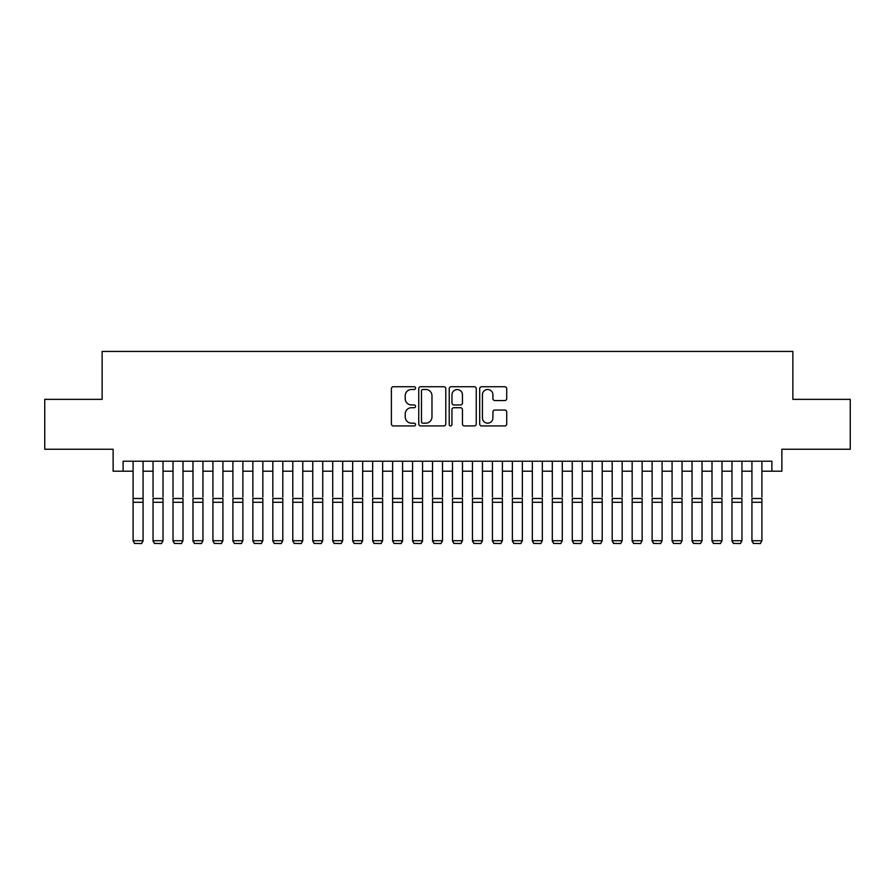 <?xml version="1.0" encoding="UTF-8"?>
<svg xmlns="http://www.w3.org/2000/svg" width="895" height="895" viewBox="0 0 895 895"><rect width="100%" height="100%" fill="white"/><g stroke="black" fill="none" stroke-linecap="round" stroke-linejoin="round"><path stroke-width="1.34" d="M415.56 388.106A1.376 1.376 0 0 0 414.184 386.741L393.364 386.741A1.958 1.958 0 0 0 391.406 388.698L391.406 423.961A1.958 1.958 0 0 0 393.364 425.93L414.184 425.93A1.376 1.376 0 0 0 415.56 424.554A1.376 1.376 0 0 0 414.184 423.178L411.499 423.178A6.265 6.265 0 0 1 405.222 416.913L405.222 413.971A6.265 6.265 0 0 1 411.499 407.706L414.184 407.706A1.376 1.376 0 0 0 415.56 406.33A1.376 1.376 0 0 0 414.184 404.954L411.499 404.954A6.265 6.265 0 0 1 405.222 398.689L405.222 395.747A6.265 6.265 0 0 1 411.499 389.482L414.184 389.482A1.376 1.376 0 0 0 415.56 388.106M504.769 400.546A1.958 1.958 0 0 0 506.727 398.588L506.727 388.698A1.958 1.958 0 0 0 504.769 386.741L481.644 386.741A1.958 1.958 0 0 0 479.686 388.698L479.686 423.961A1.958 1.958 0 0 0 481.644 425.93L504.769 425.93A1.958 1.958 0 0 0 506.727 423.961L506.727 412.013A1.958 1.958 0 0 0 504.769 410.055L494.868 410.055A1.958 1.958 0 0 0 492.91 412.013L492.91 417.943A5.247 5.247 0 0 1 487.674 423.178A5.247 5.247 0 0 1 482.427 417.943L482.427 394.717A5.247 5.247 0 0 1 487.674 389.482A5.247 5.247 0 0 1 492.91 394.717L492.91 398.588A1.958 1.958 0 0 0 494.868 400.546L504.769 400.546M123.107 471.206L123.107 461.227L771.893 461.227L771.893 471.206L781.872 471.206L781.872 449.245L850.25 449.245L850.25 399.349L792.858 399.349L792.858 351.433L102.142 351.433L102.142 399.349L44.75 399.349L44.75 449.245L113.128 449.245L113.128 471.206L133.086 471.206M445.788 388.698A1.958 1.958 0 0 0 443.83 386.741L420.706 386.741A1.958 1.958 0 0 0 418.748 388.698L418.748 423.961A1.958 1.958 0 0 0 420.706 425.93L443.83 425.93A1.958 1.958 0 0 0 445.788 423.961L445.788 388.698M451.169 386.741L474.294 386.741A1.958 1.958 0 0 1 476.252 388.698L476.252 423.961A1.958 1.958 0 0 1 474.294 425.93L464.404 425.93A1.958 1.958 0 0 1 462.446 423.961L462.446 409.664A1.958 1.958 0 0 0 460.477 407.706L453.922 407.706A1.958 1.958 0 0 0 451.953 409.664L451.953 424.554A1.376 1.376 0 0 1 450.588 425.93A1.376 1.376 0 0 1 449.212 424.554L449.212 388.698A1.958 1.958 0 0 1 451.169 386.741M143.066 471.206L153.045 471.206M163.024 471.206L173.015 471.206M182.994 471.206L192.973 471.206M202.952 471.206L212.932 471.206M222.922 471.206L232.901 471.206M242.881 471.206L252.86 471.206M262.839 471.206L272.83 471.206M282.809 471.206L292.788 471.206M302.767 471.206L312.747 471.206M322.737 471.206L332.716 471.206M342.695 471.206L352.675 471.206M362.654 471.206L372.644 471.206M382.624 471.206L392.603 471.206M402.582 471.206L412.561 471.206M422.552 471.206L432.531 471.206M442.51 471.206L452.49 471.206M462.469 471.206L472.448 471.206M482.439 471.206L492.418 471.206M502.397 471.206L512.376 471.206M522.356 471.206L532.346 471.206M542.325 471.206L552.304 471.206M562.284 471.206L572.263 471.206M582.253 471.206L592.233 471.206M602.212 471.206L612.191 471.206M622.17 471.206L632.161 471.206M642.14 471.206L652.119 471.206M662.099 471.206L672.078 471.206M682.068 471.206L692.048 471.206M702.027 471.206L712.006 471.206M721.985 471.206L731.976 471.206M741.955 471.206L751.934 471.206M761.913 471.206L771.893 471.206M422.854 389.482A1.376 1.376 0 0 0 421.489 390.846L421.489 421.813A1.376 1.376 0 0 0 422.854 423.178L425.696 423.178A6.265 6.265 0 0 0 431.972 416.913L431.972 395.747A6.265 6.265 0 0 0 425.696 389.482L422.854 389.482M462.446 394.818A5.247 5.247 0 0 0 457.2 389.582A5.247 5.247 0 0 0 451.953 394.818L451.953 402.996A1.958 1.958 0 0 0 453.922 404.954L460.477 404.954A1.958 1.958 0 0 0 462.446 402.996L462.446 394.818M143.066 461.227L143.066 541.083L141.567 543.567L134.586 543.422L141.567 543.567M134.586 543.567L133.086 540.725L143.066 540.725L141.567 543.422M133.086 461.227L133.086 540.725L134.586 543.422M153.045 461.227L153.045 496.96M163.024 461.227L163.024 496.96M153.045 541.083L154.544 543.567L153.045 540.725L163.024 540.725L161.536 543.567L154.544 543.422L161.536 543.567M173.015 461.227L173.015 496.96M182.994 461.227L182.994 496.96M173.015 541.083L174.514 543.567L173.015 540.725L182.994 540.725L181.495 543.567L174.514 543.422L181.495 543.567M192.973 461.227L192.973 496.96M202.952 461.227L202.952 496.96M192.973 541.083L194.472 543.567L192.973 540.725L202.952 540.725L201.453 543.567L194.472 543.422L201.453 543.567M212.932 461.227L212.932 496.96M222.922 461.227L222.922 496.96M212.932 541.083L214.431 543.567L212.932 540.725L222.922 540.725L221.423 543.567L214.431 543.422L221.423 543.567M163.024 502.274L153.045 502.274L153.045 498.493L163.024 498.493L163.024 540.725L161.536 543.422M153.045 502.274L153.045 540.725L154.544 543.422M182.994 502.274L173.015 502.274L173.015 498.493L182.994 498.493L182.994 540.725L181.495 543.422M173.015 502.274L173.015 540.725L174.514 543.422M202.952 502.274L192.973 502.274L192.973 498.493L202.952 498.493L202.952 540.725L201.453 543.422M192.973 502.274L192.973 540.725L194.472 543.422M222.922 502.274L212.932 502.274L212.932 498.493L222.922 498.493L222.922 540.725L221.423 543.422M212.932 502.274L212.932 540.725L214.431 543.422M232.901 461.227L232.901 496.96M242.881 461.227L242.881 496.96M232.901 541.083L234.4 543.567L232.901 540.725L242.881 540.725L241.381 543.567L234.4 543.422L241.381 543.567M242.881 502.274L232.901 502.274L232.901 498.493L242.881 498.493L242.881 540.725L241.381 543.422M232.901 502.274L232.901 540.725L234.4 543.422M252.86 461.227L252.86 496.96M262.839 461.227L262.839 496.96M252.86 541.083L254.359 543.567L252.86 540.725L262.839 540.725L261.351 543.567L254.359 543.422L261.351 543.567M262.839 502.274L252.86 502.274L252.86 498.493L262.839 498.493L262.839 540.725L261.351 543.422M252.86 502.274L252.86 540.725L254.359 543.422M272.83 461.227L272.83 496.96M282.809 461.227L282.809 496.96M272.83 541.083L274.317 543.567L272.83 540.725L282.809 540.725L281.31 543.567L274.317 543.422L281.31 543.567M282.809 502.274L272.83 502.274L272.83 498.493L282.809 498.493L282.809 540.725L281.31 543.422M272.83 502.274L272.83 540.725L274.317 543.422M292.788 461.227L292.788 496.96M302.767 461.227L302.767 496.96M292.788 541.083L294.287 543.567L292.788 540.725L302.767 540.725L301.268 543.567L294.287 543.422L301.268 543.567M302.767 502.274L292.788 502.274L292.788 498.493L302.767 498.493L302.767 540.725L301.268 543.422M292.788 502.274L292.788 540.725L294.287 543.422M312.747 461.227L312.747 496.96M322.737 461.227L322.737 496.96M312.747 541.083L314.246 543.567L312.747 540.725L322.737 540.725L321.238 543.567L314.246 543.422L321.238 543.567M322.737 502.274L312.747 502.274L312.747 498.493L322.737 498.493L322.737 540.725L321.238 543.422M312.747 502.274L312.747 540.725L314.246 543.422M332.716 461.227L332.716 496.96M342.695 461.227L342.695 496.96M332.716 541.083L334.215 543.567L332.716 540.725L342.695 540.725L341.196 543.567L334.215 543.422L341.196 543.567M342.695 502.274L332.716 502.274L332.716 498.493L342.695 498.493L342.695 540.725L341.196 543.422M332.716 502.274L332.716 540.725L334.215 543.422M352.675 461.227L352.675 496.96M362.654 461.227L362.654 496.96M352.675 541.083L354.174 543.567L352.675 540.725L362.654 540.725L361.166 543.567L354.174 543.422L361.166 543.567M362.654 502.274L352.675 502.274L352.675 498.493L362.654 498.493L362.654 540.725L361.166 543.422M352.675 502.274L352.675 540.725L354.174 543.422M372.644 461.227L372.644 496.96M382.624 461.227L382.624 496.96M372.644 541.083L374.132 543.567L372.644 540.725L382.624 540.725L381.125 543.567L374.132 543.422L381.125 543.567M382.624 502.274L372.644 502.274L372.644 498.493L382.624 498.493L382.624 540.725L381.125 543.422M372.644 502.274L372.644 540.725L374.132 543.422M402.582 461.227L402.582 541.083L401.083 543.567L394.102 543.422L401.083 543.567M392.603 541.083L394.102 543.567L392.603 540.725L402.582 540.725L401.083 543.422M392.603 461.227L392.603 540.725L394.102 543.422M422.552 461.227L422.552 541.083L421.053 543.567L414.061 543.422L421.053 543.567M412.561 541.083L414.061 543.567L412.561 540.725L422.552 540.725L421.053 543.422M412.561 461.227L412.561 540.725L414.061 543.422M402.582 496.96L402.582 498.493L392.603 498.493L392.603 496.96M422.552 496.96L422.552 498.493L412.561 498.493L412.561 496.96M432.531 461.227L432.531 496.96M442.51 461.227L442.51 496.96M432.531 541.083L434.03 543.567L432.531 540.725L442.51 540.725L441.011 543.567L434.03 543.422L441.011 543.567M442.51 502.274L432.531 502.274L432.531 498.493L442.51 498.493L442.51 540.725L441.011 543.422M432.531 502.274L432.531 540.725L434.03 543.422M452.49 461.227L452.49 496.96M462.469 461.227L462.469 496.96M452.49 541.083L453.989 543.567L452.49 540.725L462.469 540.725L460.97 543.567L453.989 543.422L460.97 543.567M462.469 502.274L452.49 502.274L452.49 498.493L462.469 498.493L462.469 540.725L460.97 543.422M452.49 502.274L452.49 540.725L453.989 543.422M472.448 461.227L472.448 496.96M482.439 461.227L482.439 496.96M472.448 541.083L473.947 543.567L472.448 540.725L482.439 540.725L480.939 543.567L473.947 543.422L480.939 543.567M482.439 502.274L472.448 502.274L472.448 498.493L482.439 498.493L482.439 540.725L480.939 543.422M472.448 502.274L472.448 540.725L473.947 543.422M492.418 461.227L492.418 496.96M502.397 461.227L502.397 496.96M492.418 541.083L493.917 543.567L492.418 540.725L502.397 540.725L500.898 543.567L493.917 543.422L500.898 543.567M502.397 502.274L492.418 502.274L492.418 498.493L502.397 498.493L502.397 540.725L500.898 543.422M492.418 502.274L492.418 540.725L493.917 543.422M512.376 461.227L512.376 496.96M522.356 461.227L522.356 496.96M512.376 541.083L513.875 543.567L512.376 540.725L522.356 540.725L520.868 543.567L513.875 543.422L520.868 543.567M522.356 502.274L512.376 502.274L512.376 498.493L522.356 498.493L522.356 540.725L520.868 543.422M512.376 502.274L512.376 540.725L513.875 543.422M532.346 461.227L532.346 496.96M542.325 461.227L542.325 496.96M532.346 541.083L533.834 543.567L532.346 540.725L542.325 540.725L540.826 543.567L533.834 543.422L540.826 543.567M542.325 502.274L532.346 502.274L532.346 498.493L542.325 498.493L542.325 540.725L540.826 543.422M532.346 502.274L532.346 540.725L533.834 543.422M552.304 461.227L552.304 496.96M562.284 461.227L562.284 496.96M552.304 541.083L553.804 543.567L552.304 540.725L562.284 540.725L560.785 543.567L553.804 543.422L560.785 543.567M562.284 502.274L552.304 502.274L552.304 498.493L562.284 498.493L562.284 540.725L560.785 543.422M552.304 502.274L552.304 540.725L553.804 543.422M572.263 461.227L572.263 496.96M582.253 461.227L582.253 496.96M572.263 541.083L573.762 543.567L572.263 540.725L582.253 540.725L580.754 543.567L573.762 543.422L580.754 543.567M582.253 502.274L572.263 502.274L572.263 498.493L582.253 498.493L582.253 540.725L580.754 543.422M572.263 502.274L572.263 540.725L573.762 543.422M592.233 461.227L592.233 496.96M602.212 461.227L602.212 496.96M592.233 541.083L593.732 543.567L592.233 540.725L602.212 540.725L600.713 543.567L593.732 543.422L600.713 543.567M612.191 461.227L612.191 496.96M622.17 461.227L622.17 496.96M612.191 541.083L613.69 543.567L612.191 540.725L622.17 540.725L620.682 543.567L613.69 543.422L620.682 543.567M632.161 461.227L632.161 496.96M642.14 461.227L642.14 496.96M632.161 541.083L633.649 543.567L632.161 540.725L642.14 540.725L640.641 543.567L633.649 543.422L640.641 543.567M602.212 502.274L592.233 502.274L592.233 498.493L602.212 498.493L602.212 540.725L600.713 543.422M592.233 502.274L592.233 540.725L593.732 543.422M622.17 502.274L612.191 502.274L612.191 498.493L622.17 498.493L622.17 540.725L620.682 543.422M612.191 502.274L612.191 540.725L613.69 543.422M642.14 502.274L632.161 502.274L632.161 498.493L642.14 498.493L642.14 540.725L640.641 543.422M632.161 502.274L632.161 540.725L633.649 543.422M652.119 461.227L652.119 496.96M662.099 461.227L662.099 496.96M652.119 541.083L653.618 543.567L652.119 540.725L662.099 540.725L660.599 543.567L653.618 543.422L660.599 543.567M662.099 502.274L652.119 502.274L652.119 498.493L662.099 498.493L662.099 540.725L660.599 543.422M652.119 502.274L652.119 540.725L653.618 543.422M672.078 461.227L672.078 496.96M682.068 461.227L682.068 496.96M672.078 541.083L673.577 543.567L672.078 540.725L682.068 540.725L680.569 543.567L673.577 543.422L680.569 543.567M682.068 502.274L672.078 502.274L672.078 498.493L682.068 498.493L682.068 540.725L680.569 543.422M672.078 502.274L672.078 540.725L673.577 543.422M692.048 461.227L692.048 496.96M702.027 461.227L702.027 496.96M692.048 541.083L693.547 543.567L692.048 540.725L702.027 540.725L700.528 543.567L693.547 543.422L700.528 543.567M702.027 502.274L692.048 502.274L692.048 498.493L702.027 498.493L702.027 540.725L700.528 543.422M692.048 502.274L692.048 540.725L693.547 543.422M712.006 461.227L712.006 496.96M721.985 461.227L721.985 496.96M712.006 541.083L713.505 543.567L712.006 540.725L721.985 540.725L720.486 543.567L713.505 543.422L720.486 543.567M721.985 502.274L712.006 502.274L712.006 498.493L721.985 498.493L721.985 540.725L720.486 543.422M712.006 502.274L712.006 540.725L713.505 543.422M731.976 461.227L731.976 496.96M741.955 461.227L741.955 496.96M731.976 541.083L733.464 543.567L731.976 540.725L741.955 540.725L740.456 543.567L733.464 543.422L740.456 543.567M741.955 502.274L731.976 502.274L731.976 498.493L741.955 498.493L741.955 540.725L740.456 543.422M731.976 502.274L731.976 540.725L733.464 543.422M751.934 461.227L751.934 496.96M761.913 461.227L761.913 496.96M751.934 541.083L753.433 543.567L751.934 540.725L761.913 540.725L760.414 543.567L753.433 543.422L760.414 543.567M761.913 502.274L751.934 502.274L751.934 498.493L761.913 498.493L761.913 540.725L760.414 543.422M751.934 502.274L751.934 540.725L753.433 543.422M143.066 498.493L133.086 498.493M143.066 502.274L133.086 502.274M402.582 502.274L392.603 502.274M422.552 502.274L412.561 502.274"/></g></svg>
